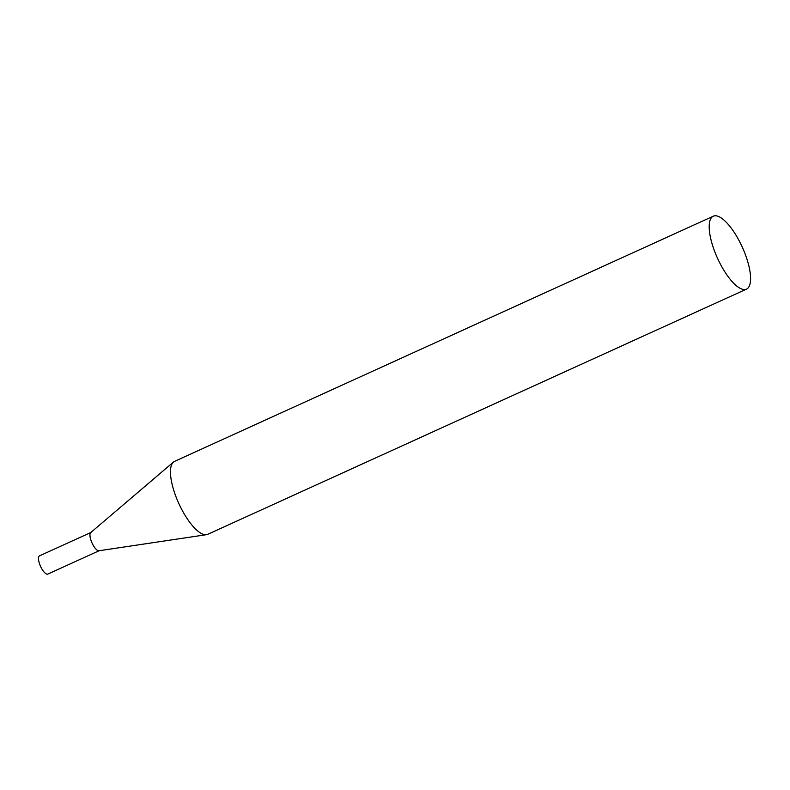 <?xml version="1.0" encoding="UTF-8"?>
<svg xmlns="http://www.w3.org/2000/svg" width="790" height="790" viewBox="0 0 790 790"><rect width="100%" height="100%" fill="white"/><g stroke="black" fill="none" stroke-linecap="round" stroke-linejoin="round"><path stroke-width="1.19" d="M99.264 550.669A10.013 3.397 -114.5 0 1 91.127 540.735A10.013 3.397 -114.5 0 1 90.969 532.44M99.115 550.739L47.795 574.093A10.013 3.397 -114.5 0 1 39.658 564.159A10.013 3.397 -114.5 0 1 39.5 555.864L90.82 532.509M713.291 216.193L174.56 461.38A40.063 13.578 65.5 0 0 173.445 462.091A40.063 13.578 65.5 0 0 177.632 500.811A40.063 13.578 65.5 0 0 204.314 534.603A40.063 13.578 65.5 0 0 206.486 534.682A40.063 13.578 65.5 0 0 207.75 534.317L746.481 289.13A40.063 13.578 65.5 0 0 744.15 251.467A40.063 13.578 65.5 0 0 716.727 215.907A40.063 13.578 65.5 0 0 713.291 216.193A40.063 13.578 65.5 0 0 715.621 253.847A40.063 13.578 65.5 0 0 743.044 289.416A40.063 13.578 65.5 0 0 746.481 289.13M173.445 462.091L90.692 532.618A10.013 3.397 65.5 0 0 91.739 542.295A10.013 3.397 65.5 0 0 98.404 550.749A10.013 3.397 65.5 0 0 98.948 550.768L206.486 534.682"/></g></svg>

